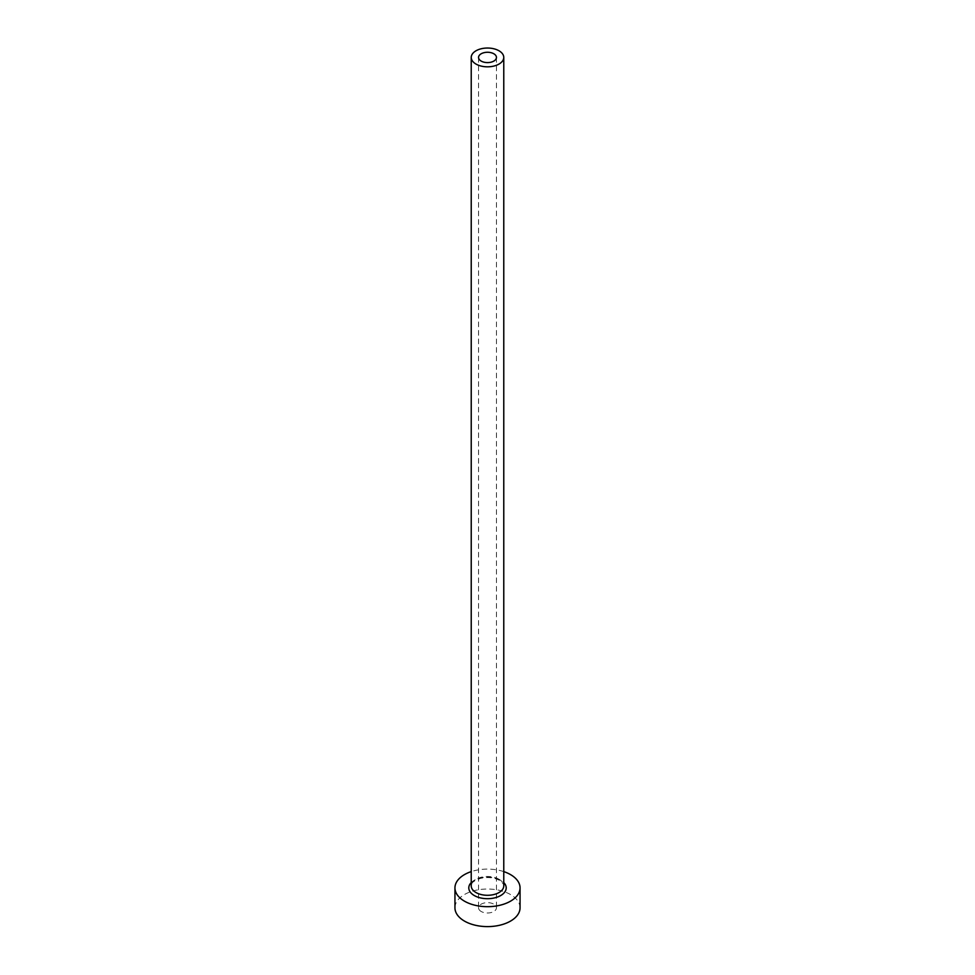 <?xml version="1.0" encoding="UTF-8"?>
<svg xmlns="http://www.w3.org/2000/svg" width="975" height="975" viewBox="0 0 975 975"><rect width="100%" height="100%" fill="white"/><g stroke="black" fill="none" stroke-linecap="round" stroke-linejoin="round"><path stroke-width="0.73" stroke-dasharray="4.88 3.66" d="M481.175 911.479A8.946 5.168 180 0 1 478.554 907.822A8.946 5.168 180 0 1 484.075 903.045A8.946 5.168 180 0 1 493.825 904.166A8.946 5.168 180 0 1 496.446 907.822A8.946 5.168 180 0 1 490.925 912.6A8.946 5.168 180 0 1 481.175 911.479M520.053 907.822A32.553 18.793 0 0 0 510.51 894.538A32.553 18.793 0 0 0 475.044 890.455A32.553 18.793 0 0 0 454.947 907.822M503.77 871.613A32.553 18.793 0 0 0 471.23 871.613M471.23 882.558A18.72 10.81 180 0 1 500.736 880.254A18.72 10.81 180 0 1 503.77 882.558M499.005 879.255A16.27 9.397 0 0 0 481.272 877.22A16.27 9.397 0 0 0 471.23 885.897C472.314 883.996 469.621 882.314 480.712 878.329C487.866 876.842 494.13 877.524 499.517 880.364C503.222 883.447 504.636 885.288 503.77 885.897A16.27 9.397 0 0 0 499.005 879.255M478.554 57.427L478.554 907.822M496.446 57.427L496.446 907.822"/><path stroke-width="1.46" d="M493.825 53.771A8.946 5.168 0 0 0 484.075 52.662A8.946 5.168 0 0 0 478.554 57.427A8.946 5.168 0 0 0 481.175 61.084A8.946 5.168 0 0 0 490.925 62.205A8.946 5.168 0 0 0 496.446 57.427A8.946 5.168 0 0 0 493.825 53.771M475.995 64.07A16.27 9.397 0 0 0 493.728 66.105A16.27 9.397 0 0 0 503.77 57.427A16.27 9.397 0 0 0 499.005 50.785A16.27 9.397 0 0 0 481.272 48.75A16.27 9.397 0 0 0 471.23 57.427A16.27 9.397 0 0 0 475.995 64.07M471.23 871.613A32.553 18.793 0 0 0 454.947 887.884A32.553 18.793 0 0 0 464.49 901.18A32.553 18.793 0 0 0 499.956 905.251A32.553 18.793 0 0 0 520.053 887.884A32.553 18.793 0 0 0 510.51 874.599A32.553 18.793 0 0 0 503.77 871.613M454.947 887.884L454.947 907.822A32.553 18.793 0 0 0 464.49 921.107A32.553 18.793 0 0 0 499.956 925.178A32.553 18.793 0 0 0 520.053 907.822L520.053 887.884M503.77 882.558A18.72 10.81 180 0 1 498.834 896.488A18.72 10.81 180 0 1 474.264 895.525A18.72 10.81 180 0 1 471.23 882.558M471.23 57.427L471.23 885.897A16.27 9.397 0 0 0 475.995 892.539A16.27 9.397 0 0 0 493.728 894.575A16.27 9.397 0 0 0 503.77 885.897L503.77 57.427"/></g></svg>
